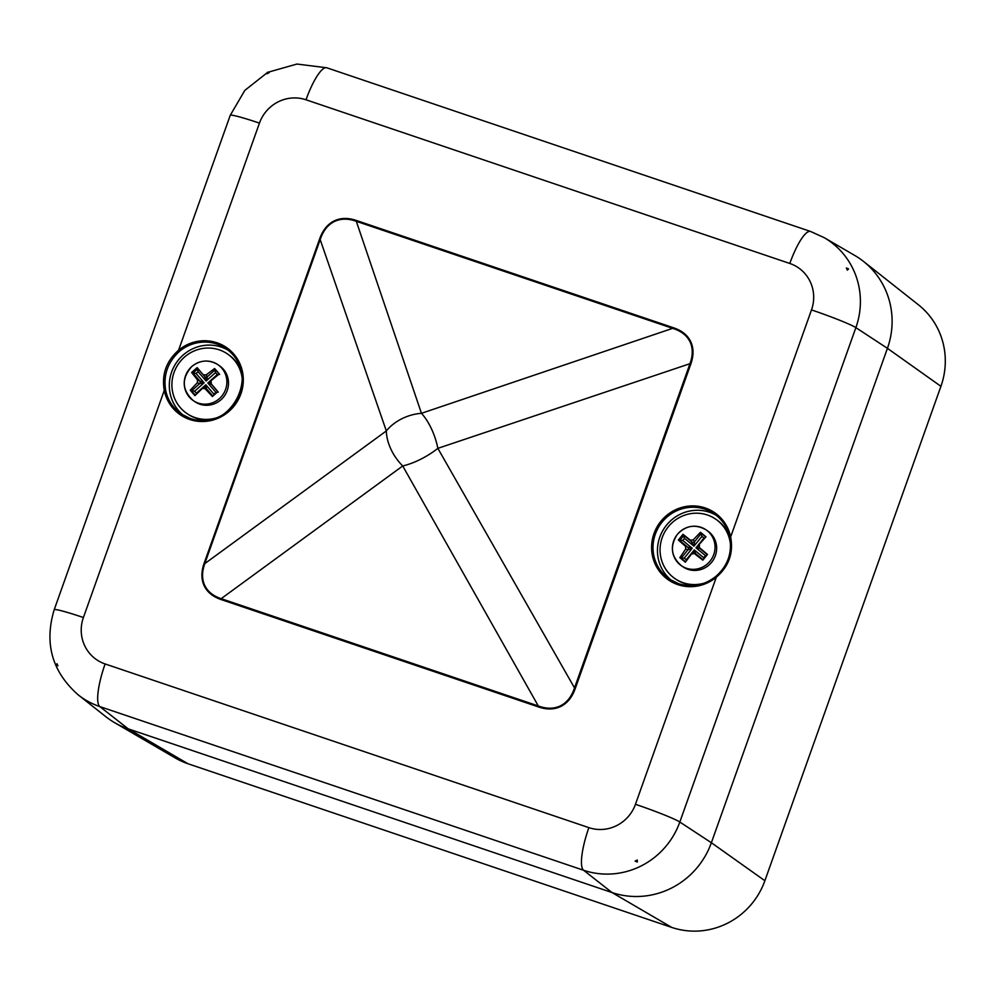 <?xml version="1.0" encoding="UTF-8"?>
<svg xmlns="http://www.w3.org/2000/svg" width="995" height="995" viewBox="0 0 995 995"><rect width="100%" height="100%" fill="white"/><g stroke="black" fill="none" stroke-linecap="round" stroke-linejoin="round"><path stroke-width="1.49" d="M203.764 388.61L205.816 384.791L206.487 388.746L205.045 388.635L212.408 396.532L217.893 391.644L210.878 383.423L211.437 384.331L207.831 382.988L210.405 382.179M205.045 388.635L202.321 388.498L194.92 395.649L190.244 390.239L194.659 391.222L196.376 393.212L205.816 384.791L213.863 394.095L215.878 392.291L207.831 382.988L217.271 374.568L219.621 374.456M195.356 395.214L191.562 390.836L199.535 383.722A1.978 1.853 -65.9 0 0 199.759 380.961L204.099 382.801L199.535 383.722L197.346 382.739L190.244 390.239M197.346 382.739L197.557 379.978L199.759 380.961L192.955 373.1L197.905 368.685L204.709 376.545A1.978 1.878 -36.7 0 0 207.433 376.682L206.114 380.998L204.709 376.545L197.122 367.615L191.637 372.516L197.557 379.978M692.893 553.954L694.274 549.937L695.617 553.643L694.311 553.531L702.831 560.16L707.482 554.451L699.249 547.449L699.808 548.481L695.978 547.835L699.584 545.745M679.846 557.648L681.165 558.158L687.918 549.862A1.978 1.853 -68.9 0 0 687.682 547.113L692.246 548.27L687.918 549.862L685.717 549.016L679.846 557.648L685.356 562.187L691.587 553.842L694.585 553.22A1.978 1.94 -84.9 0 0 694.498 553.22M685.717 549.016L685.493 546.28L687.682 547.113L679.672 540.534L683.864 535.372L691.873 541.964A1.978 1.866 -39.4 0 0 694.597 541.641L693.963 546.168L690.43 540.198L682.993 534.303L678.354 540.024L685.493 546.28M191.724 366.62A21.778 21.106 124.3 0 1 217.818 364.618C208.763 359.294 200.045 359.966 191.674 366.608C181.326 378.697 181.861 390.04 193.304 400.624L194.92 401.719A21.778 21.106 -55.7 0 0 222.942 397.776A21.778 21.106 -55.7 0 0 223.402 369.257A21.778 21.106 -55.7 0 0 219.435 365.725L217.818 364.618A21.778 21.106 124.3 0 1 221.785 368.15A21.778 21.106 124.3 0 1 219.397 398.609A21.778 21.106 124.3 0 1 193.304 400.624A21.778 21.106 124.3 0 1 189.336 397.092A21.778 21.106 124.3 0 1 191.687 366.657M707.582 530.882A21.778 21.106 124.3 0 1 709.074 531.989A21.778 21.106 124.3 0 1 712.221 561.541A21.778 21.106 124.3 0 1 683.067 566.876L681.451 565.782A21.778 21.106 124.3 0 1 679.971 564.675A21.778 21.106 124.3 0 1 677.396 534.377A21.778 21.106 124.3 0 1 705.965 529.775A21.778 21.106 124.3 0 1 707.457 530.882A21.778 21.106 124.3 0 1 710.02 561.192A21.778 21.106 124.3 0 1 681.451 565.782C671.003 556.678 669.635 546.205 677.371 534.34C685.878 525.422 695.405 523.892 705.965 529.775L707.582 530.882M704.821 582.958A36.031 34.924 124.3 0 1 682.446 582.473A36.031 34.924 124.3 0 1 675.045 578.667L675.941 579.277A36.031 34.924 -55.7 0 0 683.329 583.07A36.031 34.924 -55.7 0 0 696.997 585.122M729.671 537.151A36.031 34.924 -55.7 0 0 716.5 519.701L715.616 519.091A36.031 34.924 124.3 0 1 730.554 545.782M675.045 578.667A36.031 34.924 124.3 0 1 664.262 532.91A36.031 34.924 124.3 0 1 708.216 515.286A36.031 34.924 124.3 0 1 715.616 519.091M242.357 380.078A36.031 34.924 -55.7 0 0 227.457 353.934A36.031 34.924 -55.7 0 0 216.139 348.959A36.031 34.924 -55.7 0 0 175.182 369.642A36.031 34.924 -55.7 0 0 186.898 413.51A36.031 34.924 -55.7 0 0 198.216 418.485A36.031 34.924 -55.7 0 0 216.674 417.8M186.898 413.51L187.781 414.119A36.031 34.924 -55.7 0 0 199.112 419.094A36.031 34.924 -55.7 0 0 208.85 419.965M179.548 351.285C167.832 361.969 163.192 374.978 165.655 390.326A39.601 38.37 -55.7 0 0 181.326 414.032A39.601 38.37 -55.7 0 0 190.331 418.522A39.601 38.37 -55.7 0 0 237.992 398.41A39.601 38.37 -55.7 0 0 225.902 348.561A39.601 38.37 -55.7 0 0 216.873 344.071A39.601 38.37 -55.7 0 0 179.548 351.285L178.59 350.215A40.795 39.526 124.3 0 1 217.034 342.79A40.795 39.526 124.3 0 1 240.902 393.833A40.795 39.526 124.3 0 1 189.722 419.48A40.795 39.526 124.3 0 1 164.262 390.438C161.513 374.555 166.289 361.148 178.59 350.215L259.446 123.119A39.601 2.55 -160.4 0 0 230.231 115.345L54.19 609.748C44.066 643.392 52.076 671.774 78.207 694.871L105.918 716.761A79.202 76.752 -55.7 0 0 114.612 722.668A79.202 76.752 -55.7 0 0 128.231 728.862L612.012 892.54A79.202 76.752 -55.7 0 0 711.375 842.728L887.428 348.337A79.202 76.752 -55.7 0 0 863.386 261.324A79.202 76.752 -55.7 0 0 854.693 255.416L824.171 237.643A76.702 74.326 124.3 0 1 855.874 327.629L679.821 822.032A39.601 2.55 -160.4 0 0 635.457 804.296L716.313 577.212A40.795 39.526 124.3 0 1 677.869 584.637A40.795 39.526 124.3 0 1 654.001 533.594A40.795 39.526 124.3 0 1 705.181 507.947A40.795 39.526 124.3 0 1 730.641 536.989C733.613 553.033 728.85 566.429 716.313 577.212L715.803 576.466C727.743 565.944 732.382 552.921 729.721 537.399L729.745 537.424C732.419 552.921 727.78 565.944 715.84 576.478L715.803 576.466A39.601 38.37 -55.7 0 1 678.515 583.679C691.96 587.771 704.385 585.371 715.803 576.466M183.615 415.462A39.601 38.37 124.3 0 1 174.349 365.986A39.601 38.37 124.3 0 1 221.325 347.093A39.601 38.37 124.3 0 1 228.079 350.165M671.762 580.62A39.601 38.37 124.3 0 1 662.496 531.143A39.601 38.37 124.3 0 1 709.472 512.251A39.601 38.37 124.3 0 1 716.226 515.323M538.929 707.084L402.714 465.958A39.601 26.131 -126.2 0 1 386.334 430.922A39.601 29.079 -18.9 0 1 421.457 413.311A39.601 18.171 71.4 0 1 437.85 448.347A39.601 15.223 150.4 0 1 402.714 465.958L221.176 598.667L539.141 706.251C547.15 709.012 554.314 708.838 560.608 705.754C566.851 702.557 571.404 696.848 574.264 688.639L689.97 363.697L690.816 364.008L575.11 688.95C572.088 697.284 567.361 703.104 560.931 706.388C554.451 709.572 547.113 709.808 538.929 707.084L220.965 599.512C212.806 596.701 207.196 592.087 204.124 585.669C201.177 579.202 201.164 571.789 204.087 563.419L204.783 563.63C201.861 571.826 201.823 579.053 204.696 585.334C207.669 591.565 213.166 596.005 221.176 598.667L220.965 599.512M575.11 688.95L437.85 448.347L689.97 363.697C692.943 355.526 692.993 348.3 690.12 342.031C687.147 335.8 681.637 331.347 673.59 328.661L355.625 221.077C347.641 218.34 340.501 218.527 334.208 221.611C327.964 224.808 323.4 230.504 320.489 238.688L204.783 563.63L386.334 430.922L319.793 238.477C322.815 230.143 327.542 224.323 333.972 221.027C340.452 217.855 347.79 217.619 355.986 220.343L421.457 413.311L673.938 327.915C682.097 330.726 687.707 335.34 690.779 341.758C693.739 348.213 693.751 355.638 690.816 364.008M114.612 722.668L175.195 757.929A74.239 71.939 -55.7 0 0 187.956 763.737L671.737 927.415A74.239 71.939 -55.7 0 0 764.881 880.724L940.922 386.321A74.239 71.939 -55.7 0 0 918.385 304.768L863.386 261.324M635.457 804.296A37.101 35.957 -55.7 0 1 588.891 827.641L105.122 663.951A37.101 35.957 -55.7 0 1 83.406 617.522L164.262 390.438L165.655 390.326M940.922 386.321L887.428 348.337L855.874 327.629A39.601 2.55 -160.4 0 0 811.497 309.905L730.641 536.989L729.721 537.399C727.532 527.4 722.308 519.502 714.062 513.718A39.601 38.37 -55.7 0 0 705.032 509.229A39.601 38.37 -55.7 0 0 657.396 529.352A39.601 38.37 -55.7 0 0 669.486 579.189A39.601 38.37 -55.7 0 0 678.515 583.679L669.486 579.189M637.297 860.028A73.045 70.782 124.3 0 1 635.158 861.098L637.31 862.031L637.297 860.028L637.31 862.031M57.934 665.804A73.045 70.782 124.3 0 1 56.939 663.677L56.367 665.282L57.934 665.804L56.367 665.282M846.359 268.003A73.045 70.782 124.3 0 1 847.354 270.13L848.511 268.936L846.359 268.003M266.996 73.779A73.045 70.782 124.3 0 1 269.123 72.71L267.555 72.175L266.996 73.779M635.158 861.098L636.725 861.633M847.354 270.13L847.914 268.538M241.511 371.993A36.031 34.924 -55.7 0 0 228.352 354.543L227.457 353.934M690.43 540.198L693.154 539.887L694.597 541.641L701.351 533.345L705.803 537.014M707.308 554.65L699.808 548.481A1.978 1.953 151.4 0 1 699.348 547.922L699.012 544.7L705.99 536.815L700.48 532.288L693.154 539.887M700.48 532.288L701.948 536.342L693.963 546.168L684.473 538.37L682.993 534.303M678.354 540.024L682.769 540.472L692.246 548.27L684.249 558.096L686.276 559.762L694.274 549.937L703.764 557.735L705.467 555.633L695.978 547.835L703.975 538.009L705.045 537.86M706.624 555.471L705.467 555.633M703.826 558.916L703.764 557.735M686.339 560.832L686.276 559.762M685.617 561.827L681.165 558.158L684.249 558.096M703.117 559.812L695.617 553.643A1.978 1.94 -84.9 0 0 694.585 553.22M203.39 374.779L206.114 374.916L207.433 376.682L215.405 369.568L219.211 373.983M217.818 391.707L211.437 384.331A1.978 1.953 147.9 0 1 211.263 384.095L211.089 380.675L219.286 373.921L214.609 368.511L206.114 374.916M214.609 368.511L215.554 372.578L206.114 380.998L198.067 371.695L197.122 367.615M191.637 372.516L196.052 373.498L204.099 382.801L194.659 391.222M218.241 392.179L215.878 392.291M213.714 395.338L213.863 394.095M196.251 394.331L196.376 393.212M212.868 396.122L206.487 388.746A1.978 1.94 -85.5 0 0 205.119 388.1M690.779 341.758L690.12 342.031M560.931 706.388L560.608 705.754M764.881 880.724L711.375 842.728L679.821 822.032A76.702 74.326 124.3 0 1 583.592 870.264L99.811 706.587L128.231 728.862L187.956 763.737M671.737 927.415L612.012 892.54L583.592 870.264A39.601 9.44 108.7 0 1 588.891 827.641M204.087 563.419L319.793 238.477M355.986 220.343L673.938 327.915M811.497 309.905A37.101 35.957 -55.7 0 0 789.794 263.464L306.012 99.786A37.101 35.957 -55.7 0 0 259.446 123.119M83.406 617.522A39.601 2.55 -160.4 0 0 54.19 609.748M105.122 663.951A39.601 9.44 108.7 0 0 99.811 706.587A76.702 74.326 124.3 0 1 78.207 694.871M789.794 263.464A39.601 9.44 108.7 0 1 810.564 231.462L326.783 67.784A39.601 9.44 108.7 0 0 306.012 99.786M729.721 537.35A39.601 38.37 -55.7 0 0 714.062 513.718M684.473 538.37L682.769 540.472M703.975 538.009L701.948 536.342M198.067 371.695L196.052 373.498M217.271 374.568L215.554 372.578M225.902 348.561C263.09 370.774 230.566 434.815 190.343 418.522L181.326 414.032M810.564 231.462L824.171 237.643M326.783 67.784L296.92 64.053L267.891 72.287M267.431 72.523L244.795 90.421L230.231 115.345M203.739 387.988L205.206 388.112"/></g></svg>
